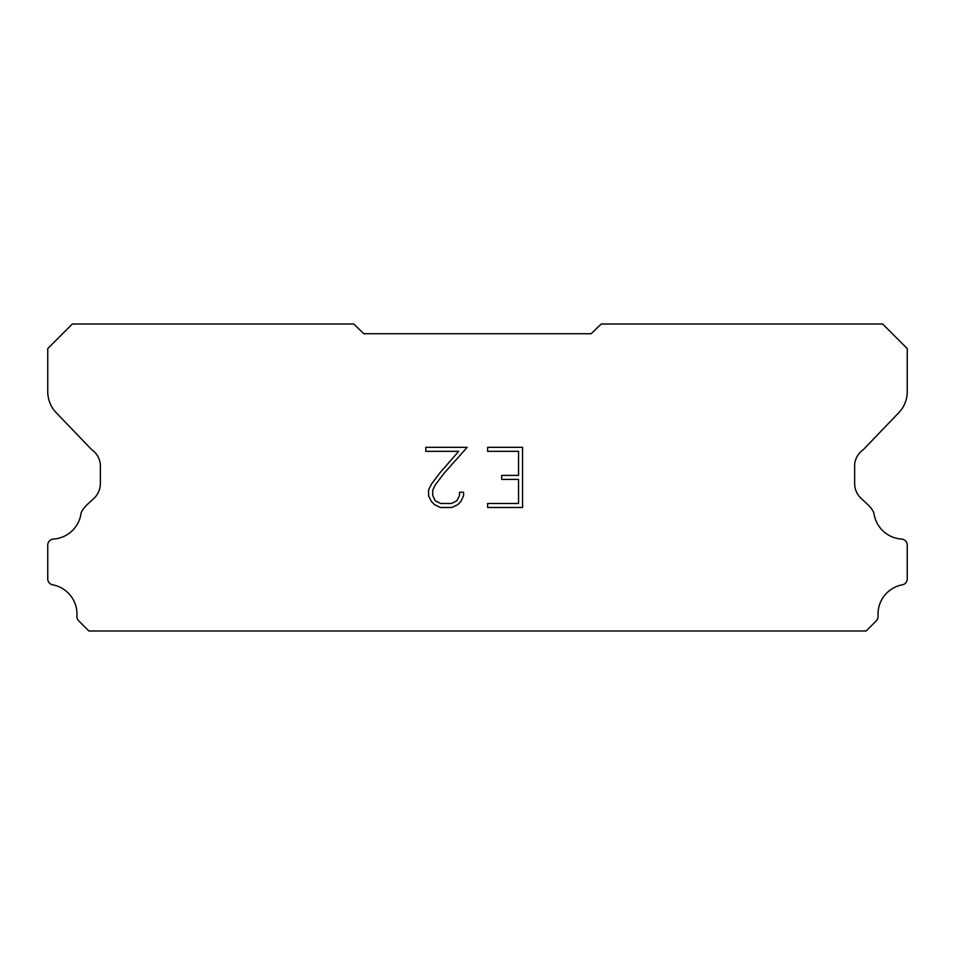 <?xml version="1.0" encoding="UTF-8"?>
<svg xmlns="http://www.w3.org/2000/svg" width="955" height="955" viewBox="0 0 955 955"><rect width="100%" height="100%" fill="white"/><g stroke="black" fill="none" stroke-linecap="round" stroke-linejoin="round"><path stroke-width="1.43" d="M518.541 503.476L518.541 479.41L501.697 479.41L501.697 475.399L518.541 475.399L518.541 451.333L487.635 451.333L487.635 447.322L522.552 447.322L522.552 507.487L487.635 507.487L487.635 503.476L518.541 503.476M463.569 492.231L463.569 495.848L460.704 501.721L457.732 504.634L451.858 507.487L440.303 507.487L434.465 504.586L431.493 501.65L428.592 495.776L428.592 489.831L431.493 484.066L439.992 472.749L458.675 451.333L425.811 451.333L425.811 447.322L467.174 447.322L443.753 473.644L435.408 484.758L432.699 490.249L432.699 495.526L435.325 500.826L440.649 503.476L451.548 503.476L456.836 500.814L459.498 495.526L459.498 492.231L463.569 492.231M363.867 333.725L591.133 333.725L601.244 324.02L882.683 324.02L907.25 348.587L907.25 390.941A30.691 30.691 0 0 1 898.691 412.823L863.236 449.71A20.461 20.461 0 0 0 854.641 464.297L854.641 483.469A20.461 20.461 0 0 0 860.634 497.949L867.868 504.646A26.692 26.692 0 0 1 873.885 512.835A29.88 29.88 0 0 0 902.021 539.098A6.136 6.136 0 0 1 907.25 545.174L907.25 579.422A6.136 6.136 0 0 1 902.941 584.687A29.88 29.88 0 0 0 878.051 615.784A6.136 6.136 0 0 1 876.26 620.857L866.137 630.98L88.863 630.98L78.74 620.857A6.136 6.136 0 0 1 76.949 615.784A29.88 29.88 0 0 0 52.059 584.687A6.136 6.136 0 0 1 47.75 579.422L47.75 545.174A6.136 6.136 0 0 1 52.979 539.098A29.88 29.88 0 0 0 81.115 512.835A26.692 26.692 0 0 1 87.132 504.646L94.366 497.949A20.461 20.461 0 0 0 100.359 483.469L100.359 464.297A20.461 20.461 0 0 0 91.764 449.71L56.309 412.823A30.691 30.691 0 0 1 47.75 390.941L47.75 348.587L72.317 324.02L353.756 324.02L363.867 333.725"/></g></svg>
